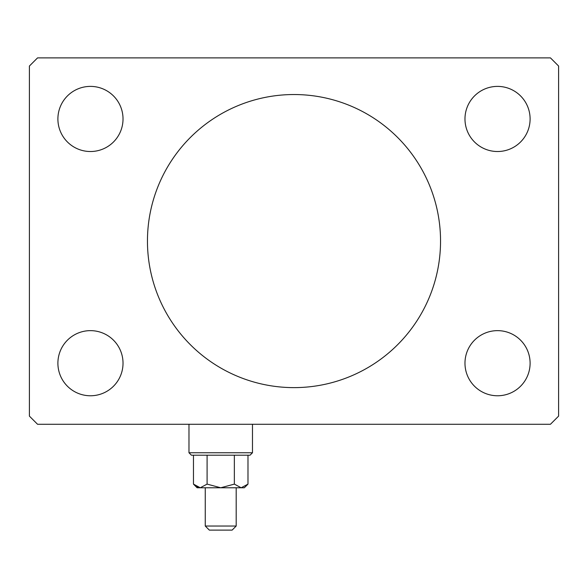 <?xml version="1.0" encoding="UTF-8"?>
<svg xmlns="http://www.w3.org/2000/svg" width="588" height="588" viewBox="0 0 588 588"><rect width="100%" height="100%" fill="white"/><g stroke="black" fill="none" stroke-linecap="round" stroke-linejoin="round"><path stroke-width="0.88" d="M440.544 241.08A146.544 146.544 0 0 0 294 94.536A146.544 146.544 0 0 0 147.456 241.08A146.544 146.544 0 0 0 294 387.624A146.544 146.544 0 0 0 440.544 241.08M530.104 363.2A32.568 32.568 0 0 0 497.536 330.64A32.568 32.568 0 0 0 464.976 363.2A32.568 32.568 0 0 0 497.536 395.768A32.568 32.568 0 0 0 530.104 363.2M123.024 118.96A32.568 32.568 0 0 0 90.464 86.392A32.568 32.568 0 0 0 57.896 118.96A32.568 32.568 0 0 0 90.464 151.52A32.568 32.568 0 0 0 123.024 118.96M123.024 363.2A32.568 32.568 0 0 0 90.464 330.64A32.568 32.568 0 0 0 57.896 363.2A32.568 32.568 0 0 0 90.464 395.768A32.568 32.568 0 0 0 123.024 363.2M530.104 118.96A32.568 32.568 0 0 0 497.536 86.392A32.568 32.568 0 0 0 464.976 118.96A32.568 32.568 0 0 0 497.536 151.52A32.568 32.568 0 0 0 530.104 118.96M550.456 57.896L37.544 57.896L29.4 66.04L29.4 416.12L37.544 424.264L550.456 424.264L558.6 416.12L558.6 66.04L550.456 57.896M252.48 452.76L250.032 455.2L191.416 455.2L188.976 452.76L252.48 452.76L252.48 424.264M236.192 526.032L232.128 530.104L209.328 530.104L205.256 526.032L236.192 526.032L236.192 487.768M199.339 487.695L196.804 486.768L200.28 487.768L244.336 487.768L247.989 484.115L241.176 487.768L234.355 484.115L220.728 487.768L207.094 484.115L200.28 487.768L193.467 484.115L193.467 455.2M207.094 484.115L207.094 455.2M247.989 484.115L247.989 455.2M234.355 484.115L234.355 455.2M200.28 487.768L197.112 487.768L193.467 484.115M205.256 526.032L205.256 487.768M188.976 452.76L188.976 424.264"/></g></svg>
